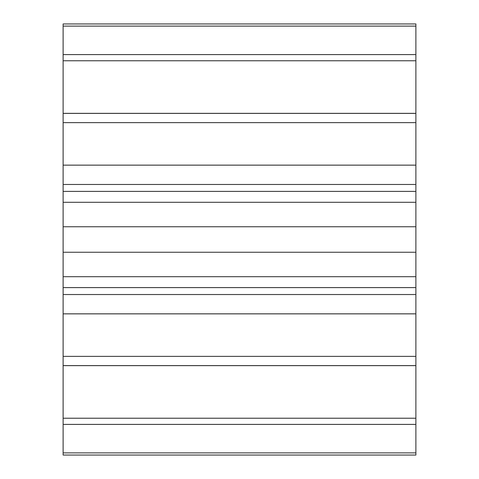 <?xml version="1.0" encoding="UTF-8"?>
<svg xmlns="http://www.w3.org/2000/svg" width="479" height="479" viewBox="0 0 479 479"><rect width="100%" height="100%" fill="white"/><g stroke="black" fill="none" stroke-linecap="round" stroke-linejoin="round"><path stroke-width="0.72" d="M415.88 365.645L63.12 365.645L63.12 455.05L415.88 455.05L415.88 294.537L63.12 294.537L63.12 365.645M415.88 294.537L415.88 23.95L63.12 23.95L63.12 294.537M415.88 452.883L63.12 452.883M415.88 424.4L63.12 424.4M415.88 418.227L63.12 418.227M415.88 365.603L63.12 365.603M415.88 356.364L63.12 356.364M415.88 313.859L63.12 313.859M415.88 287.61L63.12 287.61M415.88 276.712L63.12 276.712M415.88 252.247L63.12 252.247M415.88 226.753L63.12 226.753M415.88 202.288L63.12 202.288M415.88 191.39L63.12 191.39M415.88 165.141L63.12 165.141M415.88 122.636L63.12 122.636M415.88 113.397L63.12 113.397M415.88 60.773L63.12 60.773M415.88 54.6L63.12 54.6M415.88 26.117L63.12 26.117M415.88 184.463L63.12 184.463M415.88 113.355L63.12 113.355"/></g></svg>
